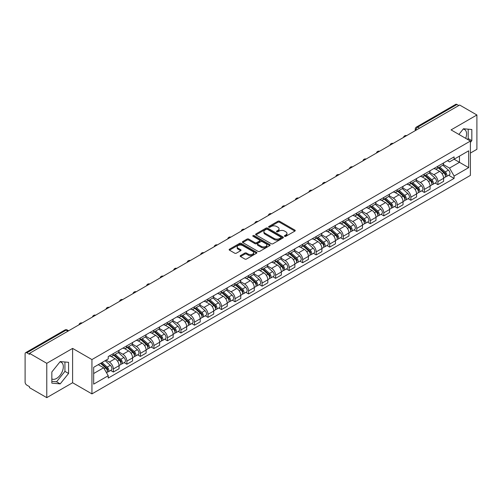 <?xml version="1.0" encoding="UTF-8"?>
<svg xmlns="http://www.w3.org/2000/svg" width="502" height="502" viewBox="0 0 502 502"><rect width="100%" height="100%" fill="white"/><g stroke="black" fill="none" stroke-linecap="round" stroke-linejoin="round"><path stroke-width="0.75" d="M284.659 236.31A0.841 0.483 0 0 0 285.851 236.31L294.887 231.089A1.205 0.697 0 0 0 295.245 230.6A1.205 0.697 0 0 0 294.887 230.111L279.576 221.269A1.205 0.697 0 0 0 277.87 221.269L268.834 226.484A0.841 0.483 0 0 0 268.583 226.829A0.841 0.483 0 0 0 268.834 227.174A0.841 0.483 0 0 0 270.026 227.174L271.193 226.496A3.853 2.221 0 0 1 276.64 226.496L277.913 227.237A3.853 2.221 0 0 1 279.043 228.805A3.853 2.221 0 0 1 277.913 230.38L276.746 231.052A0.841 0.483 0 0 0 276.495 231.397A0.841 0.483 0 0 0 276.746 231.742A0.841 0.483 0 0 0 277.939 231.742L279.106 231.064A3.853 2.221 0 0 1 284.552 231.064L285.826 231.805A3.853 2.221 0 0 1 286.956 233.374A3.853 2.221 0 0 1 285.826 234.949L284.659 235.626A0.841 0.483 0 0 0 284.414 235.965A0.841 0.483 0 0 0 284.659 236.31L284.659 235.626M463.195 129.089A9.563 5.522 -60 0 1 464.601 129.522A9.563 5.522 -60 0 1 465.68 138.332M59.939 361.911A9.563 5.522 -60 0 1 61.344 362.344A9.563 5.522 -60 0 1 62.813 370.005A9.563 5.522 -60 0 1 56.569 378.433A9.563 5.522 -60 0 1 51.844 378.935M240.521 255.556A1.205 0.697 0 0 0 240.169 256.045A1.205 0.697 0 0 0 240.521 256.541L244.819 259.019A1.205 0.697 0 0 0 246.52 259.019L256.56 253.221A1.205 0.697 0 0 0 256.911 252.732A1.205 0.697 0 0 0 256.56 252.242L241.242 243.395A1.205 0.697 0 0 0 239.542 243.395L229.502 249.193A1.205 0.697 0 0 0 229.15 249.682A1.205 0.697 0 0 0 229.502 250.178L234.691 253.171A1.205 0.697 0 0 0 236.392 253.171L240.69 250.693A1.205 0.697 0 0 0 241.042 250.203A1.205 0.697 0 0 0 240.69 249.707L238.117 248.226A3.219 1.857 0 0 1 237.17 246.909A3.219 1.857 0 0 1 239.159 245.196A3.219 1.857 0 0 1 242.667 245.597L252.751 251.414A3.219 1.857 0 0 1 253.692 252.732A3.219 1.857 0 0 1 251.709 254.445A3.219 1.857 0 0 1 248.201 254.043L246.52 253.077A1.205 0.697 0 0 0 244.819 253.077L240.521 255.556L240.521 256.541L244.819 254.075L244.819 253.077M91.935 359.564L72.602 348.401L46.774 363.316L29.524 353.358L459.65 105.025L476.9 114.983L451.066 129.899L470.399 141.056L91.935 359.564L91.935 393.894L470.399 175.393L470.399 141.056M271.281 243.74A1.205 0.697 0 0 0 272.981 243.74L283.021 237.942A1.205 0.697 0 0 0 283.373 237.452A1.205 0.697 0 0 0 283.021 236.963L267.704 228.121A1.205 0.697 0 0 0 266.004 228.121L255.964 233.919A1.205 0.697 0 0 0 255.612 234.409A1.205 0.697 0 0 0 255.964 234.898L271.281 243.74M253.366 236.492A0.841 0.483 0 0 1 254.219 236.611L254.219 235.614L269.787 244.599A1.205 0.697 0 0 1 270.139 245.095A1.205 0.697 0 0 1 269.787 245.585L259.747 251.383A1.205 0.697 0 0 1 258.047 251.383L242.73 242.535L242.73 241.556A1.205 0.697 0 0 0 242.378 242.046A1.205 0.697 0 0 0 242.73 242.535M242.73 241.556L247.028 239.077A1.205 0.697 0 0 1 248.728 239.077L254.941 242.661A1.205 0.697 0 0 0 256.641 242.661L259.496 241.016A1.205 0.697 0 0 0 259.848 240.521A1.205 0.697 0 0 0 259.496 240.031L253.027 236.298A0.841 0.483 0 0 1 252.782 235.953A0.841 0.483 0 0 1 253.303 235.507A0.841 0.483 0 0 1 254.219 235.614M46.774 363.316L46.774 397.647L29.524 387.688L29.524 386.691L26.832 385.134A2.454 1.418 -120 0 1 25.1 382.135L25.1 353.81A2.454 1.418 -120 0 1 25.608 352.686L64.877 330.015A2.454 1.418 60 0 1 66.101 330.134L26.832 352.806A2.454 1.418 -120 0 0 25.608 352.686M470.399 153.066L476.9 149.314L476.9 114.983M46.774 397.647L72.602 382.737L91.935 393.894M29.524 353.358L29.524 354.356L26.832 352.806M419.515 128.198L417.695 127.144A2.454 1.418 60 0 0 416.465 127.025L455.734 104.353A2.454 1.418 60 0 1 456.964 104.472L417.695 127.144A2.454 1.418 120 0 0 415.963 130.15L415.963 130.25M458.784 105.527L456.964 104.472M437.895 166.231A5.641 3.257 60 0 1 436.721 168.76L442.444 165.459A5.641 3.257 -120 0 0 443.611 162.93M429.775 172.305L433.904 174.69A5.641 3.257 60 0 1 437.895 181.598L443.611 178.292A5.641 3.257 -120 0 0 439.626 171.389L435.529 169.023M443.611 178.292L443.611 181.347L437.895 184.648L435.146 183.067M436.721 168.76A5.641 3.257 60 0 1 433.948 168.509M437.895 181.598L437.895 184.648M424.372 174.037A5.641 3.257 60 0 1 423.199 176.572L428.921 173.265A5.641 3.257 -120 0 0 430.088 170.736M421.624 190.873L424.372 192.454L430.088 189.154L430.088 186.098A5.641 3.257 -120 0 0 426.104 179.195L422.006 176.829M423.199 176.572A5.641 3.257 60 0 1 420.425 176.315M416.252 180.111L420.381 182.496A5.641 3.257 60 0 1 424.372 189.405L424.372 192.454M410.843 181.843A5.641 3.257 60 0 1 409.676 184.378L415.399 181.071A5.641 3.257 -120 0 0 416.566 178.543M408.101 198.679L410.849 200.26L416.566 196.96L416.566 193.91A5.641 3.257 -120 0 0 412.581 187.001L408.484 184.636M409.676 184.378A5.641 3.257 60 0 1 406.902 184.121M402.729 187.917L406.858 190.302A5.641 3.257 60 0 1 410.849 197.211L410.849 200.26M397.32 189.656A5.641 3.257 60 0 1 396.153 192.184L401.876 188.884A5.641 3.257 -120 0 0 403.043 186.349M394.578 206.485L397.32 208.073L403.043 204.766L403.043 201.716A5.641 3.257 -120 0 0 399.059 194.807L394.961 192.442M396.153 192.184A5.641 3.257 60 0 1 393.38 191.927M389.207 195.724L393.336 198.108A5.641 3.257 60 0 1 397.32 205.017L397.32 208.073M383.798 197.462A5.641 3.257 60 0 1 382.631 199.991L388.353 196.69A5.641 3.257 -120 0 0 389.521 194.155M381.056 214.291L383.798 215.879L389.521 212.572L389.521 209.522A5.641 3.257 -120 0 0 385.536 202.613L381.438 200.254M382.631 199.991A5.641 3.257 60 0 1 379.857 199.74M375.684 203.536L379.813 205.92A5.641 3.257 60 0 1 383.798 212.823L383.798 215.879M370.275 205.268A5.641 3.257 60 0 1 369.108 207.797L374.831 204.496A5.641 3.257 -120 0 0 375.998 201.967M367.533 222.104L370.275 223.685L375.998 220.384L375.998 217.328A5.641 3.257 -120 0 0 372.013 210.42L367.916 208.06M369.108 207.797A5.641 3.257 60 0 1 366.334 207.546M362.155 211.342L366.291 213.726A5.641 3.257 60 0 1 370.275 220.635L370.275 223.685M356.753 213.074A5.641 3.257 60 0 1 355.585 215.609L361.308 212.302A5.641 3.257 -120 0 0 362.475 209.773M354.01 229.91L356.753 231.491L362.475 228.19L362.475 225.134A5.641 3.257 -120 0 0 358.491 218.232L354.393 215.866M355.585 215.609A5.641 3.257 60 0 1 352.812 215.352M348.633 219.148L352.768 221.533A5.641 3.257 60 0 1 356.753 228.441L356.753 231.491M343.23 220.88A5.641 3.257 60 0 1 342.063 223.415L347.786 220.108A5.641 3.257 -120 0 0 348.953 217.579M340.488 237.716L343.23 239.297L348.953 235.996L348.953 232.947A5.641 3.257 -120 0 0 344.968 226.038L340.871 223.672M342.063 223.415A5.641 3.257 60 0 1 339.289 223.158M335.11 226.954L339.245 229.339A5.641 3.257 60 0 1 343.23 236.247L343.23 239.297M329.707 228.692A5.641 3.257 60 0 1 328.54 231.221L334.263 227.921A5.641 3.257 -120 0 0 335.43 225.385M326.965 245.522L329.707 247.109L335.43 243.803L335.43 240.753A5.641 3.257 -120 0 0 331.445 233.844L327.348 231.478M328.54 231.221A5.641 3.257 60 0 1 325.767 230.964M321.587 234.76L325.723 237.145A5.641 3.257 60 0 1 329.707 244.054L329.707 247.109M316.185 236.498A5.641 3.257 60 0 1 315.018 239.027L320.74 235.727A5.641 3.257 -120 0 0 321.907 233.192M313.443 253.328L316.185 254.916L321.907 251.609L321.907 248.559A5.641 3.257 -120 0 0 317.923 241.65L313.825 239.285M315.018 239.027A5.641 3.257 60 0 1 312.244 238.776M308.065 242.566L312.2 244.957A5.641 3.257 60 0 1 316.185 251.86L316.185 254.916M302.662 244.305A5.641 3.257 60 0 1 301.495 246.833L307.218 243.533A5.641 3.257 -120 0 0 308.385 241.004M299.92 261.14L302.662 262.722L308.385 259.421L308.385 256.365A5.641 3.257 -120 0 0 304.4 249.456L300.303 247.097M301.495 246.833A5.641 3.257 60 0 1 298.721 246.582M294.542 250.379L298.677 252.763A5.641 3.257 60 0 1 302.662 259.666L302.662 262.722M289.139 252.111A5.641 3.257 60 0 1 287.972 254.646L293.695 251.339A5.641 3.257 -120 0 0 294.862 248.81M286.397 268.947L289.139 270.528L294.862 267.227L294.862 264.171A5.641 3.257 -120 0 0 290.878 257.269L286.78 254.903M287.972 254.646A5.641 3.257 60 0 1 285.199 254.388M281.02 258.185L285.155 260.569A5.641 3.257 60 0 1 289.139 267.478L289.139 270.528M275.617 259.917A5.641 3.257 60 0 1 274.45 262.452L280.172 259.145A5.641 3.257 -120 0 0 281.34 256.616M272.875 276.753L275.617 278.334L281.34 275.033L281.34 271.977A5.641 3.257 -120 0 0 277.355 265.075L273.257 262.709M274.45 262.452A5.641 3.257 60 0 1 271.676 262.195M267.497 265.991L271.632 268.375A5.641 3.257 60 0 1 275.617 275.284L275.617 278.334M262.094 267.729A5.641 3.257 60 0 1 260.927 270.258L266.65 266.957A5.641 3.257 -120 0 0 267.817 264.422M259.352 284.559L262.094 286.146L267.817 282.839L267.817 279.79A5.641 3.257 -120 0 0 263.832 272.881L259.735 270.515M260.927 270.258A5.641 3.257 60 0 1 258.153 270.001M253.974 273.797L258.11 276.182A5.641 3.257 60 0 1 262.094 283.09L262.094 286.146M248.572 275.535A5.641 3.257 60 0 1 247.404 278.064L253.127 274.763A5.641 3.257 -120 0 0 254.294 272.228M245.829 292.365L248.572 293.952L254.294 290.645L254.294 287.596A5.641 3.257 -120 0 0 250.303 280.687L246.212 278.321M247.404 278.064A5.641 3.257 60 0 1 244.631 277.813M240.452 281.603L244.587 283.994A5.641 3.257 60 0 1 248.572 290.896L248.572 293.952M235.049 283.341A5.641 3.257 60 0 1 233.882 285.87L239.605 282.57A5.641 3.257 -120 0 0 240.772 280.041M232.307 300.177L235.049 301.758L240.772 298.458L240.772 295.402A5.641 3.257 -120 0 0 236.781 288.493L232.69 286.134M233.882 285.87A5.641 3.257 60 0 1 231.108 285.619M226.929 289.416L231.064 291.8A5.641 3.257 60 0 1 235.049 298.703L235.049 301.758M221.526 291.147A5.641 3.257 60 0 1 220.359 293.683L226.082 290.376A5.641 3.257 -120 0 0 227.249 287.847M218.784 307.983L221.526 309.565L227.249 306.264L227.249 303.208A5.641 3.257 -120 0 0 223.258 296.305L219.167 293.94M220.359 293.683A5.641 3.257 60 0 1 217.586 293.425M213.406 297.222L217.542 299.606A5.641 3.257 60 0 1 221.526 306.515L221.526 309.565M208.004 298.954A5.641 3.257 60 0 1 206.837 301.489L212.559 298.182A5.641 3.257 -120 0 0 213.726 295.653M205.262 315.789L208.004 317.371L213.726 314.07L213.726 311.014A5.641 3.257 -120 0 0 209.736 304.112L205.644 301.746M206.837 301.489A5.641 3.257 60 0 1 204.063 301.231M199.884 305.028L204.019 307.412A5.641 3.257 60 0 1 208.004 314.321L208.004 317.371M194.481 306.766A5.641 3.257 60 0 1 193.314 309.295L199.037 305.994A5.641 3.257 -120 0 0 200.204 303.459M191.739 323.595L194.481 325.183L200.204 321.876L200.204 318.826A5.641 3.257 -120 0 0 196.213 311.918L192.122 309.552M193.314 309.295A5.641 3.257 60 0 1 190.54 309.037M186.361 312.834L190.496 315.218A5.641 3.257 60 0 1 194.481 322.127L194.481 325.183M180.958 314.572A5.641 3.257 60 0 1 179.791 317.101L185.514 313.8A5.641 3.257 -120 0 0 186.681 311.265M178.216 331.402L180.958 332.989L186.681 329.682L186.681 326.633A5.641 3.257 -120 0 0 182.69 319.724L178.599 317.358M179.791 317.101A5.641 3.257 60 0 1 177.018 316.85M172.839 320.64L176.974 323.031A5.641 3.257 60 0 1 180.958 329.933L180.958 332.989M167.436 322.378A5.641 3.257 60 0 1 166.269 324.907L171.991 321.606A5.641 3.257 -120 0 0 173.159 319.077M164.694 339.214L167.436 340.795L173.159 337.495L173.159 334.439A5.641 3.257 -120 0 0 169.168 327.53L165.076 325.171M166.269 324.907A5.641 3.257 60 0 1 163.495 324.656M159.316 328.452L163.451 330.837A5.641 3.257 60 0 1 167.436 337.739L167.436 340.795M153.913 330.184A5.641 3.257 60 0 1 152.746 332.713L158.469 329.412A5.641 3.257 -120 0 0 159.636 326.884M151.171 347.02L153.913 348.601L159.636 345.301L159.636 342.245A5.641 3.257 -120 0 0 155.645 335.342L151.554 332.977M152.746 332.713A5.641 3.257 60 0 1 149.966 332.462M145.793 336.258L149.929 338.643A5.641 3.257 60 0 1 153.913 345.552L153.913 348.601M140.391 337.99A5.641 3.257 60 0 1 139.223 340.525L144.946 337.218A5.641 3.257 -120 0 0 146.113 334.69M137.648 354.826L140.391 356.407L146.113 353.107L146.113 350.051A5.641 3.257 -120 0 0 142.122 343.148L138.031 340.783M139.223 340.525A5.641 3.257 60 0 1 136.444 340.268M132.271 344.065L136.406 346.449A5.641 3.257 60 0 1 140.391 353.358L140.391 356.407M126.868 345.796A5.641 3.257 60 0 1 125.701 348.332L131.424 345.025A5.641 3.257 -120 0 0 132.591 342.496M124.126 362.632L126.868 364.22L132.591 360.913L132.591 357.863A5.641 3.257 -120 0 0 128.6 350.954L124.509 348.589M125.701 348.332A5.641 3.257 60 0 1 122.921 348.074M118.748 351.871L122.883 354.255A5.641 3.257 60 0 1 126.868 361.164L126.868 364.22M113.345 353.609A5.641 3.257 60 0 1 112.178 356.138L117.901 352.837A5.641 3.257 -120 0 0 119.068 350.302M110.603 370.438L113.345 372.026L119.068 368.719L119.068 365.669A5.641 3.257 -120 0 0 115.077 358.761L110.986 356.395M112.178 356.138A5.641 3.257 60 0 1 109.398 355.887M106.066 360.16L109.354 362.067A5.641 3.257 60 0 1 113.345 368.97L113.345 372.026M447.47 160.703L449.51 161.876L468.667 150.82L459.474 156.122L459.474 162.328L449.51 168.082L443.297 164.499M93.667 373.526L103.638 367.771L108.231 375.728L93.667 384.137L93.667 367.32L108.231 358.911L108.231 356.558L454.103 156.875L454.103 159.222L468.667 167.63L454.103 176.039L449.51 168.082M468.667 150.82L468.667 167.63M108.231 375.728L108.231 378.081L454.103 178.392L454.103 176.039M470.399 142.436L471.83 140.654L471.83 129.503L463.465 128.75L458.91 134.423M72.602 348.401L72.602 382.737M51.844 383.133L60.209 383.879L68.573 373.469L68.573 362.318L60.209 361.572L51.844 371.976L51.844 383.133M103.638 367.771L98.26 364.665M448.669 175.261L454.103 178.392M467.513 139.393L468.19 138.552L468.19 129.177M468.19 138.552L471.83 140.654M51.844 381.357L56.569 381.777L64.934 371.367L64.934 361.992M56.569 381.777L60.209 383.879M64.934 371.367L68.573 373.469M284.992 236.429L285.826 235.946A3.853 2.221 0 0 0 286.956 234.378L286.956 233.374M279.043 228.805L279.043 229.809A3.853 2.221 0 0 1 277.913 231.378L277.079 231.861M294.875 231.102L279.576 222.267A1.205 0.697 0 0 0 277.87 222.267L269.166 227.293M283.002 237.954L267.704 229.119A1.205 0.697 0 0 0 266.004 229.119L255.976 234.911M280.894 237.797A0.841 0.483 0 0 0 281.139 237.452A0.841 0.483 0 0 0 280.894 237.107L267.447 229.345A0.841 0.483 0 0 0 266.261 229.345L265.025 230.06A3.853 2.221 0 0 0 263.895 231.629A3.853 2.221 0 0 0 265.025 233.204L274.211 238.506A3.853 2.221 0 0 0 279.658 238.506L280.894 237.797L280.894 238.795A0.841 0.483 0 0 0 281.139 238.456L281.139 237.452M263.895 231.629L263.895 232.633A3.853 2.221 0 0 0 265.025 234.208L265.025 233.204M280.894 238.795L279.658 239.51A3.853 2.221 0 0 1 274.211 239.51L265.025 234.208M242.748 242.548L247.028 240.075L247.028 239.077M259.848 240.521L259.848 241.525A1.205 0.697 0 0 1 259.496 242.014L256.641 243.665A1.205 0.697 0 0 1 254.941 243.665L248.728 240.075A1.205 0.697 0 0 0 247.028 240.075M254.219 236.611L269.775 245.591M261.385 246.382A3.219 1.857 0 0 0 264.893 246.783A3.219 1.857 0 0 0 266.882 245.07A3.219 1.857 0 0 0 265.941 243.752L262.389 241.7A1.205 0.697 0 0 0 260.682 241.7L257.833 243.351A1.205 0.697 0 0 0 257.482 243.84A1.205 0.697 0 0 0 257.833 244.33L261.385 246.382L261.385 247.386A3.219 1.857 0 0 0 264.893 247.787A3.219 1.857 0 0 0 266.882 246.068L266.882 245.07M257.482 243.84L257.482 244.838A1.205 0.697 0 0 0 257.833 245.334L257.833 244.33M261.385 247.386L257.833 245.334M253.692 252.732L253.692 253.73A3.219 1.857 0 0 1 251.709 255.449A3.219 1.857 0 0 1 248.201 255.047L246.52 254.075A1.205 0.697 0 0 0 244.819 254.075M237.17 246.909L237.17 247.913A3.219 1.857 0 0 0 238.117 249.224L238.117 248.226M240.69 249.707L240.69 250.693L238.117 249.224M256.56 252.242L256.56 253.221L241.242 244.399A1.205 0.697 0 0 0 239.542 244.399L229.514 250.184L229.502 249.193M438.284 167.863L443.793 172.782A3.062 1.77 60 0 1 444.753 177.52L443.611 178.179M438.428 167.994L441.02 169.488M438.836 167.542L444.973 173.014A1.468 0.847 60 0 1 445.431 175.286A1.468 0.847 60 0 1 445.299 175.342M439.758 167.009L445.268 171.929A3.062 1.77 60 0 1 446.228 176.666A3.062 1.77 60 0 1 445.305 176.767M442.827 165.164L448.386 170.128A3.062 1.77 60 0 1 449.353 174.865L446.228 176.666M424.761 175.669L430.27 180.588A3.062 1.77 60 0 1 431.231 185.326L430.088 185.985M424.905 175.8L427.497 177.3M425.313 175.349L431.45 180.82A1.468 0.847 60 0 1 431.908 183.092A1.468 0.847 60 0 1 431.776 183.148M426.236 174.821L431.745 179.735A3.062 1.77 60 0 1 432.705 184.472A3.062 1.77 60 0 1 431.783 184.573M429.304 172.977L434.864 177.934A3.062 1.77 60 0 1 435.824 182.672L432.705 184.472M411.238 183.475L416.748 188.394A3.062 1.77 60 0 1 417.708 193.132L416.566 193.791M411.383 183.607L413.974 185.106M411.791 183.155L417.928 188.626A1.468 0.847 60 0 1 418.386 190.904A1.468 0.847 60 0 1 418.254 190.955M412.713 182.628L418.222 187.541A3.062 1.77 60 0 1 419.183 192.285A3.062 1.77 60 0 1 418.26 192.379M415.781 180.783L421.341 185.74A3.062 1.77 60 0 1 422.301 190.478L419.183 192.285M397.716 191.287L403.225 196.2A3.062 1.77 60 0 1 404.185 200.938L403.043 201.603M397.86 191.413L400.452 192.912M398.268 190.961L404.405 196.433A1.468 0.847 60 0 1 404.863 198.71A1.468 0.847 60 0 1 404.731 198.761M399.19 190.434L404.7 195.353A3.062 1.77 60 0 1 405.66 200.091A3.062 1.77 60 0 1 404.737 200.191M402.259 188.589L407.819 193.546A3.062 1.77 60 0 1 408.779 198.29L405.66 200.091M384.193 199.093L389.703 204.007A3.062 1.77 60 0 1 390.663 208.75L389.521 209.409M384.337 199.225L386.929 200.718M384.745 198.773L390.882 204.245A1.468 0.847 60 0 1 391.34 206.517A1.468 0.847 60 0 1 391.209 206.573M385.668 198.24L391.177 203.159A3.062 1.77 60 0 1 392.137 207.897A3.062 1.77 60 0 1 391.215 207.997M388.736 196.395L394.296 201.358A3.062 1.77 60 0 1 395.256 206.096L392.137 207.897M370.671 206.899L376.18 211.819A3.062 1.77 60 0 1 377.14 216.557L375.998 217.215M370.815 207.031L373.406 208.525M371.223 206.579L377.353 212.051A1.468 0.847 60 0 1 377.818 214.323A1.468 0.847 60 0 1 377.686 214.379M372.145 206.046L377.655 210.965A3.062 1.77 60 0 1 378.615 215.703A3.062 1.77 60 0 1 377.692 215.804M375.214 204.201L380.773 209.165A3.062 1.77 60 0 1 381.733 213.902L378.615 215.703M357.148 214.705L362.657 219.625A3.062 1.77 60 0 1 363.617 224.363L362.475 225.022M357.292 214.837L359.884 216.337M357.7 214.385L363.831 219.857A1.468 0.847 60 0 1 364.295 222.129A1.468 0.847 60 0 1 364.163 222.185M358.623 213.858L364.132 218.772A3.062 1.77 60 0 1 365.092 223.509A3.062 1.77 60 0 1 364.17 223.61M361.691 212.013L367.251 216.971A3.062 1.77 60 0 1 368.211 221.708L365.092 223.509M343.625 222.511L349.135 227.431A3.062 1.77 60 0 1 350.095 232.169L348.953 232.828M343.77 222.643L346.361 224.143M344.177 222.191L350.308 227.663A1.468 0.847 60 0 1 350.772 229.941A1.468 0.847 60 0 1 350.641 229.991M345.1 221.664L350.609 226.578A3.062 1.77 60 0 1 351.569 231.322A3.062 1.77 60 0 1 350.647 231.416M348.168 219.82L353.728 224.777A3.062 1.77 60 0 1 354.688 229.514L351.569 231.322M330.103 230.324L335.612 235.237A3.062 1.77 60 0 1 336.572 239.975L335.43 240.64M330.247 230.449L332.839 231.949M330.655 229.998L336.786 235.469A1.468 0.847 60 0 1 337.25 237.747A1.468 0.847 60 0 1 337.118 237.797M331.577 229.47L337.087 234.39A3.062 1.77 60 0 1 338.047 239.128A3.062 1.77 60 0 1 337.118 239.222M334.646 227.626L340.205 232.583A3.062 1.77 60 0 1 341.165 237.327L338.047 239.128M316.58 238.13L322.089 243.043A3.062 1.77 60 0 1 323.05 247.787L321.907 248.446M316.724 238.255L319.316 239.755M317.132 237.81L323.263 243.282A1.468 0.847 60 0 1 323.727 245.553A1.468 0.847 60 0 1 323.595 245.61M318.048 237.277L323.564 242.196A3.062 1.77 60 0 1 324.524 246.934A3.062 1.77 60 0 1 323.595 247.034M321.123 235.432L326.683 240.395A3.062 1.77 60 0 1 327.643 245.133L324.524 246.934M303.057 245.936L308.567 250.856A3.062 1.77 60 0 1 309.527 255.593L308.385 256.252M303.202 246.068L305.793 247.561M303.61 245.616L309.74 251.088A1.468 0.847 60 0 1 310.205 253.359A1.468 0.847 60 0 1 310.073 253.416M304.526 245.083L310.041 250.002A3.062 1.77 60 0 1 311.002 254.74A3.062 1.77 60 0 1 310.073 254.84M307.6 243.238L313.16 248.201A3.062 1.77 60 0 1 314.12 252.939L311.002 254.74M289.535 253.742L295.044 258.662A3.062 1.77 60 0 1 296.004 263.399L294.862 264.058M289.679 253.874L292.271 255.374M290.087 253.422L296.218 258.894A1.468 0.847 60 0 1 296.682 261.165A1.468 0.847 60 0 1 296.55 261.222M291.003 252.895L296.519 257.808A3.062 1.77 60 0 1 297.479 262.546A3.062 1.77 60 0 1 296.55 262.646M294.078 251.05L299.638 256.007A3.062 1.77 60 0 1 300.598 260.745L297.479 262.546M276.012 261.548L281.522 266.468A3.062 1.77 60 0 1 282.482 271.205L281.34 271.864M276.156 261.68L278.748 263.18M276.564 261.228L282.695 266.7A1.468 0.847 60 0 1 283.159 268.978A1.468 0.847 60 0 1 283.028 269.028M277.48 260.701L282.996 265.614A3.062 1.77 60 0 1 283.956 270.358A3.062 1.77 60 0 1 283.028 270.452M280.555 258.856L286.115 263.814A3.062 1.77 60 0 1 287.075 268.551L283.956 270.358M262.49 269.361L267.999 274.274A3.062 1.77 60 0 1 268.959 279.012L267.817 279.677M262.634 269.486L265.225 270.986M263.042 269.034L269.172 274.506A1.468 0.847 60 0 1 269.637 276.784A1.468 0.847 60 0 1 269.499 276.834M263.958 268.507L269.474 273.427A3.062 1.77 60 0 1 270.434 278.164A3.062 1.77 60 0 1 269.505 278.259M267.033 266.662L272.592 271.62A3.062 1.77 60 0 1 273.552 276.364L270.434 278.164M248.967 277.167L254.476 282.08A3.062 1.77 60 0 1 255.436 286.824L254.294 287.483M249.111 277.292L251.703 278.792M249.519 276.847L255.65 282.312A1.468 0.847 60 0 1 256.114 284.59A1.468 0.847 60 0 1 255.976 284.64M250.435 276.313L255.951 281.233A3.062 1.77 60 0 1 256.911 285.971A3.062 1.77 60 0 1 255.982 286.071M253.51 274.468L259.07 279.432A3.062 1.77 60 0 1 260.03 284.17L256.911 285.971M235.438 284.973L240.954 289.886A3.062 1.77 60 0 1 241.914 294.63L240.772 295.289M235.589 285.105L238.18 286.598M235.996 284.653L242.127 290.125A1.468 0.847 60 0 1 242.591 292.396A1.468 0.847 60 0 1 242.453 292.453M236.913 284.119L242.422 289.039A3.062 1.77 60 0 1 243.388 293.777A3.062 1.77 60 0 1 242.46 293.877M239.987 282.275L245.547 287.238A3.062 1.77 60 0 1 246.507 291.976L243.388 293.777M221.915 292.779L227.431 297.699A3.062 1.77 60 0 1 228.391 302.436L227.249 303.095M222.066 292.911L224.658 294.404M222.474 292.459L228.605 297.931A1.468 0.847 60 0 1 229.069 300.202A1.468 0.847 60 0 1 228.931 300.259M223.39 291.932L228.899 296.845A3.062 1.77 60 0 1 229.866 301.583A3.062 1.77 60 0 1 228.937 301.683M226.465 290.087L232.024 295.044A3.062 1.77 60 0 1 232.984 299.782L229.866 301.583M208.393 300.585L213.908 305.505A3.062 1.77 60 0 1 214.869 310.242L213.726 310.901M208.543 300.717L211.135 302.217M208.951 300.265L215.082 305.737A1.468 0.847 60 0 1 215.546 308.015A1.468 0.847 60 0 1 215.408 308.065M209.867 299.738L215.377 304.651A3.062 1.77 60 0 1 216.343 309.395A3.062 1.77 60 0 1 215.414 309.489M212.942 297.893L218.502 302.85A3.062 1.77 60 0 1 219.462 307.588L216.343 309.395M194.87 308.391L200.386 313.311A3.062 1.77 60 0 1 201.346 318.048L200.204 318.714M195.021 308.523L197.612 310.023M195.429 308.071L201.559 313.543A1.468 0.847 60 0 1 202.024 315.821A1.468 0.847 60 0 1 201.886 315.871M196.345 307.544L201.854 312.457A3.062 1.77 60 0 1 202.821 317.201A3.062 1.77 60 0 1 201.892 317.295M199.419 305.699L204.979 310.656A3.062 1.77 60 0 1 205.939 315.4L202.821 317.201M181.347 316.204L186.863 321.117A3.062 1.77 60 0 1 187.823 325.854L186.681 326.52M181.498 316.329L184.09 317.829M181.906 315.883L188.037 321.349A1.468 0.847 60 0 1 188.501 323.627A1.468 0.847 60 0 1 188.363 323.677M182.822 315.35L188.332 320.27A3.062 1.77 60 0 1 189.298 325.007A3.062 1.77 60 0 1 188.369 325.108M185.897 313.505L191.457 318.469A3.062 1.77 60 0 1 192.417 323.206L189.298 325.007M167.825 324.01L173.341 328.923A3.062 1.77 60 0 1 174.301 333.667L173.159 334.326M167.975 324.141L170.567 325.635M168.383 323.69L174.514 329.161A1.468 0.847 60 0 1 174.978 331.433A1.468 0.847 60 0 1 174.84 331.489M169.299 323.156L174.809 328.076A3.062 1.77 60 0 1 175.775 332.813A3.062 1.77 60 0 1 174.847 332.914M172.374 321.311L177.934 326.275A3.062 1.77 60 0 1 178.894 331.013L175.775 332.813M154.302 331.816L159.812 336.735A3.062 1.77 60 0 1 160.778 341.473L159.636 342.132M154.453 331.947L157.044 333.441M154.861 331.496L160.991 336.967A1.468 0.847 60 0 1 161.456 339.239A1.468 0.847 60 0 1 161.318 339.296M155.777 330.962L161.286 335.882A3.062 1.77 60 0 1 162.253 340.62A3.062 1.77 60 0 1 161.324 340.72M158.852 329.124L164.411 334.081A3.062 1.77 60 0 1 165.371 338.819L162.253 340.62M140.78 339.622L146.289 344.541A3.062 1.77 60 0 1 147.255 349.279L146.113 349.938M140.93 339.754L143.522 341.253M141.338 339.302L147.469 344.774A1.468 0.847 60 0 1 147.933 347.051A1.468 0.847 60 0 1 147.795 347.102M142.254 338.775L147.764 343.688A3.062 1.77 60 0 1 148.73 348.426A3.062 1.77 60 0 1 147.801 348.526M145.329 336.93L150.889 341.887A3.062 1.77 60 0 1 151.849 346.625L148.73 348.426M127.257 347.428L132.766 352.348A3.062 1.77 60 0 1 133.733 357.085L132.591 357.744M127.408 347.56L129.999 349.059M127.815 347.108L133.946 352.58A1.468 0.847 60 0 1 134.41 354.858A1.468 0.847 60 0 1 134.272 354.908M128.732 346.581L134.241 351.494A3.062 1.77 60 0 1 135.207 356.238A3.062 1.77 60 0 1 134.279 356.332M131.806 344.736L137.366 349.693A3.062 1.77 60 0 1 138.326 354.437L135.207 356.238M113.734 355.24L119.244 360.154A3.062 1.77 60 0 1 120.21 364.891L119.062 365.556M113.885 355.366L116.477 356.866M114.293 354.914L120.424 360.386A1.468 0.847 60 0 1 120.888 362.664A1.468 0.847 60 0 1 120.75 362.714M115.209 354.387L120.718 359.306A3.062 1.77 60 0 1 121.685 364.044A3.062 1.77 60 0 1 120.756 364.145M118.284 352.542L123.843 357.506A3.062 1.77 60 0 1 124.803 362.243L121.685 364.044M100.551 363.348L105.721 367.96A3.062 1.77 60 0 1 106.688 372.704L106.537 372.791M100.601 363.316L102.954 364.672M101.103 363.028L106.901 368.198A1.468 0.847 60 0 1 107.365 370.47A1.468 0.847 60 0 1 107.227 370.526M102.025 362.494L107.196 367.113A3.062 1.77 60 0 1 108.162 371.85A3.062 1.77 60 0 1 107.233 371.951M105.144 360.693L110.321 365.312A3.062 1.77 60 0 1 111.281 370.049L108.162 371.85M416.045 130.2L415.963 130.15A2.454 1.418 -0 0 1 415.242 129.146L415.242 130.664M126.868 361.164L132.591 357.863M140.391 353.358L146.113 350.051M153.913 345.552L159.636 342.245M167.436 337.739L173.159 334.439M180.958 329.933L186.681 326.633M194.481 322.127L200.204 318.826M208.004 314.321L213.726 311.014M221.526 306.515L227.249 303.208M235.049 298.703L240.772 295.402M248.572 290.896L254.294 287.596M262.094 283.09L267.817 279.79M275.617 275.284L281.34 271.977M289.139 267.478L294.862 264.171M302.662 259.666L308.385 256.365M316.185 251.86L321.907 248.559M329.707 244.054L335.43 240.753M343.23 236.247L348.953 232.947M356.753 228.441L362.475 225.134M370.275 220.635L375.998 217.328M383.798 212.823L389.521 209.522M397.32 205.017L403.043 201.716M410.849 197.211L416.566 193.91M424.372 189.405L430.088 186.098M113.345 368.97L119.068 365.669M109.354 362.067L115.077 358.761M122.883 354.255L128.6 350.954M136.406 346.449L142.122 343.148M149.929 338.643L155.645 335.342M163.451 330.837L169.168 327.53M176.974 323.031L182.69 319.724M190.496 315.218L196.213 311.918M204.019 307.412L209.736 304.112M217.542 299.606L223.258 296.305M231.064 291.8L236.781 288.493M244.587 283.994L250.303 280.687M258.11 276.182L263.832 272.881M271.632 268.375L277.355 265.075M285.155 260.569L290.878 257.269M298.677 252.763L304.4 249.456M312.2 244.957L317.923 241.65M325.723 237.145L331.445 233.844M339.245 229.339L344.968 226.038M352.768 221.533L358.491 218.232M366.291 213.726L372.013 210.42M379.813 205.92L385.536 202.613M393.336 198.108L399.059 194.807M406.858 190.302L412.581 187.001M420.381 182.496L426.104 179.195M433.904 174.69L439.626 171.389M406.444 135.741A2.454 1.418 120 0 0 405.365 136.368M392.922 143.547A2.454 1.418 120 0 0 391.842 144.174M379.399 151.353A2.454 1.418 120 0 0 378.32 151.98M365.876 159.159A2.454 1.418 120 0 0 364.797 159.787M352.354 166.971A2.454 1.418 120 0 0 351.274 167.593M338.831 174.778A2.454 1.418 120 0 0 337.752 175.399M325.309 182.584A2.454 1.418 120 0 0 324.229 183.211M311.786 190.39A2.454 1.418 120 0 0 310.707 191.017M298.263 198.196A2.454 1.418 120 0 0 297.184 198.823M284.741 206.008A2.454 1.418 120 0 0 283.661 206.629M271.218 213.814A2.454 1.418 120 0 0 270.139 214.436M257.695 221.62A2.454 1.418 120 0 0 256.616 222.248M244.173 229.427A2.454 1.418 120 0 0 243.093 230.054M230.65 237.233A2.454 1.418 120 0 0 229.565 237.86M217.128 245.045A2.454 1.418 120 0 0 216.042 245.666M203.605 252.851A2.454 1.418 120 0 0 202.519 253.472M190.082 260.657A2.454 1.418 120 0 0 188.997 261.285M176.56 268.463A2.454 1.418 120 0 0 175.474 269.091M163.037 276.269A2.454 1.418 120 0 0 161.951 276.897M149.514 284.082A2.454 1.418 120 0 0 148.429 284.703M135.992 291.888A2.454 1.418 120 0 0 134.906 292.509M122.469 299.694A2.454 1.418 120 0 0 121.384 300.322M108.947 307.5A2.454 1.418 120 0 0 107.861 308.128M95.424 315.306A2.454 1.418 120 0 0 94.338 315.934M81.901 323.119A2.454 1.418 120 0 0 80.816 323.74M67.921 331.188L66.101 330.134A2.454 1.418 120 0 1 67.331 330.015A2.454 2.454 0 0 0 64.877 330.015M285.826 235.946L285.826 234.949M276.746 231.742L276.746 231.052M277.913 231.378L277.913 230.38M268.834 227.174L268.834 226.484M277.87 222.267L277.87 221.269M279.576 222.267L279.576 221.269M294.887 231.089L294.887 230.111M255.964 234.898L255.964 233.919M266.004 229.119L266.004 228.121M267.704 229.119L267.704 228.121M283.021 237.942L283.021 236.963M274.211 239.51L274.211 238.506M279.658 239.51L279.658 238.506M248.728 240.075L248.728 239.077M254.941 243.665L254.941 242.661M256.641 243.665L256.641 242.661M259.496 242.014L259.496 241.016M269.787 245.585L269.787 244.599M246.52 254.075L246.52 253.077M248.201 255.047L248.201 254.043M239.542 244.399L239.542 243.395M241.242 244.399L241.242 243.395M443.793 172.782L442.074 173.774M445.738 174.614L445.186 174.934M448.386 170.128L445.268 171.929M430.27 180.588L428.551 181.58M432.216 182.421L431.664 182.741M434.864 177.934L431.745 179.735M416.748 188.394L415.028 189.386M418.693 190.227L418.141 190.547M421.341 185.74L418.222 187.541M403.225 196.2L401.506 197.192M405.17 198.039L404.618 198.353M407.819 193.546L404.7 195.353M389.703 204.007L387.983 204.998M391.648 205.845L391.096 206.165M394.296 201.358L391.177 203.159M376.18 211.819L374.461 212.81M378.125 213.651L377.573 213.971M380.773 209.165L377.655 210.965M362.657 219.625L360.938 220.616M364.603 221.457L364.05 221.777M367.251 216.971L364.132 218.772M349.135 227.431L347.415 228.423M351.08 229.263L350.528 229.583M353.728 224.777L350.609 226.578M335.612 235.237L333.893 236.229M337.557 237.076L337.005 237.39M340.205 232.583L337.087 234.39M322.089 243.043L320.37 244.035M324.035 244.882L323.483 245.202M326.683 240.395L323.564 242.196M308.567 250.856L306.847 251.847M310.506 252.688L309.954 253.008M313.16 248.201L310.041 250.002M295.044 258.662L293.325 259.653M296.983 260.494L296.431 260.814M299.638 256.007L296.519 257.808M281.522 266.468L279.802 267.459M283.461 268.3L282.908 268.62M286.115 263.814L282.996 265.614M267.999 274.274L266.28 275.265M269.938 276.106L269.386 276.426M272.592 271.62L269.474 273.427M254.476 282.08L252.757 283.072M256.415 283.919L255.863 284.232M259.07 279.432L255.951 281.233M240.954 289.886L239.234 290.884M242.893 291.725L242.34 292.045M245.547 287.238L242.422 289.039M227.431 297.699L225.712 298.69M229.37 299.531L228.818 299.851M232.024 295.044L228.899 296.845M213.908 305.505L212.189 306.496M215.847 307.337L215.295 307.657M218.502 302.85L215.377 304.651M200.386 313.311L198.666 314.302M202.325 315.143L201.773 315.463M204.979 310.656L201.854 312.457M186.863 321.117L185.144 322.108M188.802 322.955L188.25 323.269M191.457 318.469L188.332 320.27M173.341 328.923L171.621 329.921M175.28 330.762L174.727 331.082M177.934 326.275L174.809 328.076M159.812 336.735L158.099 337.727M161.757 338.568L161.205 338.888M164.411 334.081L161.286 335.882M146.289 344.541L144.576 345.533M148.234 346.374L147.682 346.694M150.889 341.887L147.764 343.688M132.766 352.348L131.053 353.339M134.712 354.18L134.16 354.5M137.366 349.693L134.241 351.494M119.244 360.154L117.531 361.145M121.189 361.992L120.637 362.306M123.843 357.506L120.718 359.306M105.721 367.96L104.24 368.819M107.666 369.798L107.114 370.118M110.321 365.312L107.196 367.113M406.658 135.622A2.454 2.454 0 0 0 403.508 137.435M393.135 143.428A2.454 2.454 0 0 0 389.985 145.241M379.606 151.234A2.454 2.454 0 0 0 376.462 153.054M366.083 159.04A2.454 2.454 0 0 0 362.94 160.86M352.561 166.852A2.454 2.454 0 0 0 349.417 168.666M339.038 174.658A2.454 2.454 0 0 0 335.894 176.472M325.516 182.464A2.454 2.454 0 0 0 322.372 184.278M311.993 190.271A2.454 2.454 0 0 0 308.849 192.09M298.47 198.077A2.454 2.454 0 0 0 295.327 199.896M284.948 205.889A2.454 2.454 0 0 0 281.804 207.702M271.425 213.695A2.454 2.454 0 0 0 268.281 215.509M257.902 221.501A2.454 2.454 0 0 0 254.759 223.315M244.38 229.307A2.454 2.454 0 0 0 241.236 231.127M230.857 237.113A2.454 2.454 0 0 0 227.713 238.933M217.335 244.92A2.454 2.454 0 0 0 214.191 246.739M203.812 252.732A2.454 2.454 0 0 0 200.668 254.545M190.289 260.538A2.454 2.454 0 0 0 187.146 262.351M176.767 268.344A2.454 2.454 0 0 0 173.623 270.158M163.244 276.15A2.454 2.454 0 0 0 160.1 277.97M149.721 283.956A2.454 2.454 0 0 0 146.578 285.776M136.199 291.769A2.454 2.454 0 0 0 133.055 293.582M122.676 299.575A2.454 2.454 0 0 0 119.532 301.388M109.154 307.381A2.454 2.454 0 0 0 106.01 309.194M95.631 315.187A2.454 2.454 0 0 0 92.487 317.007M82.108 322.993A2.454 2.454 0 0 0 78.965 324.813M68.642 330.768L67.331 330.015M416.465 127.025A2.454 2.454 0 0 0 415.242 129.146"/></g></svg>
